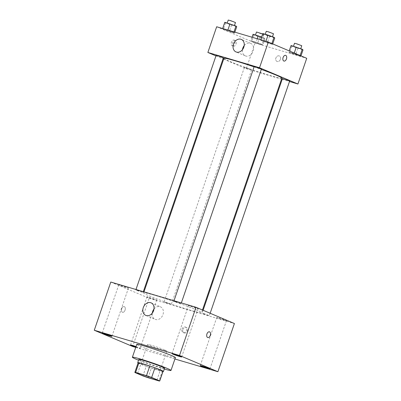 <?xml version="1.0" encoding="UTF-8"?>
<svg xmlns="http://www.w3.org/2000/svg" width="401" height="401" viewBox="0 0 401 401"><rect width="100%" height="100%" fill="white"/><g stroke="black" fill="none" stroke-linecap="round" stroke-linejoin="round"><path stroke-width="0.3" stroke-dasharray="2 1.5" d="M164.941 350.063A10.205 0.556 18.9 0 1 166.846 351.07A10.205 0.556 18.9 0 1 157.012 348.294A10.205 0.556 18.9 0 1 147.538 344.464A10.205 0.556 18.9 0 1 154.245 346.203A10.205 0.556 18.9 0 1 164.941 350.063M148.094 377.717L151.393 368.078L162.27 371.296L158.966 380.935M163.052 371.311A13.168 0.717 18.9 0 1 162.27 371.296M151.393 368.078A13.168 0.717 18.9 0 1 146.24 366.268L142.936 375.907M138.134 362.78A13.168 0.717 18.9 0 0 138.155 362.85L146.24 366.268M138.074 362.955A13.604 0.742 -161.1 0 0 158.27 370.293A13.604 0.742 -161.1 0 0 162.991 371.486M164.565 368.238A13.604 0.742 18.9 0 1 159.372 367.08A13.604 0.742 18.9 0 1 145.804 362.519A13.604 0.742 18.9 0 1 138.821 359.426M138.155 362.85L134.856 372.489M164.295 369.025A20.406 1.113 18.9 0 1 138.551 360.208M175.397 357.592A20.406 1.113 18.9 0 1 155.733 352.033A20.406 1.113 18.9 0 1 136.786 344.369M136.029 346.579A5.103 0.276 18.9 0 1 140.18 348.289A5.103 0.276 18.9 0 1 135.854 347.101M135.749 347.396L174.916 358.995M120.711 285.266A5.103 0.276 18.9 0 1 125.799 286.976A5.103 0.276 18.9 0 1 128.42 288.139A5.103 0.276 18.9 0 1 123.503 286.75A5.103 0.276 18.9 0 1 118.766 284.83A5.103 0.276 18.9 0 1 120.711 285.266M190.455 305.913A5.103 0.276 18.9 0 1 195.543 307.622A5.103 0.276 18.9 0 1 198.159 308.78A5.103 0.276 18.9 0 1 193.242 307.392A5.103 0.276 18.9 0 1 188.505 305.477A5.103 0.276 18.9 0 1 190.455 305.913M218.715 317.868A5.103 0.276 18.9 0 1 223.803 319.577A5.103 0.276 18.9 0 1 226.42 320.74A5.103 0.276 18.9 0 1 221.502 319.351A5.103 0.276 18.9 0 1 216.766 317.432A5.103 0.276 18.9 0 1 218.715 317.868M148.971 297.221A5.103 0.276 18.9 0 1 154.059 298.935A5.103 0.276 18.9 0 1 156.681 300.093A5.103 0.276 18.9 0 1 151.763 298.705A5.103 0.276 18.9 0 1 147.027 296.79A5.103 0.276 18.9 0 1 148.971 297.221M153.989 309.046A6.802 5.373 112.9 0 1 159.999 306.655A6.802 5.373 112.9 0 1 160.45 306.815A6.802 5.373 112.9 0 1 162.746 315.171A6.802 5.373 112.9 0 1 155.147 319.341A6.802 5.373 112.9 0 1 152.255 313.151M110.776 282.048L149.172 298.294L132.671 346.489M149.172 298.294L234.41 323.527M182.931 329.517A2.977 2.351 112.9 0 1 186.35 327.447A2.977 2.351 112.9 0 1 187.357 331.101A2.977 2.351 112.9 0 1 184.029 332.925A2.977 2.351 112.9 0 1 182.931 329.517M181.964 329.106A2.977 2.351 112.9 0 1 185.382 327.036A2.977 2.351 112.9 0 1 186.39 330.695A2.977 2.351 112.9 0 1 183.062 332.519A2.977 2.351 112.9 0 1 181.964 329.106M207.768 337.532L207.768 337.532A2.977 1.815 -73.5 0 1 206.871 334.163A2.977 1.815 -73.5 0 1 209.457 331.827L209.457 331.827M122.41 312.259A2.977 1.815 106.5 0 0 122.531 312.299A2.977 1.815 106.5 0 0 125.117 309.963A2.977 1.815 106.5 0 0 124.22 306.595A2.977 1.815 106.5 0 0 121.663 308.835A2.977 1.815 106.5 0 0 122.41 312.259A2.977 1.815 106.5 0 0 122.531 312.304A2.977 1.815 106.5 0 0 125.117 309.963A2.977 1.815 106.5 0 0 124.22 306.595A2.977 1.815 106.5 0 0 121.663 308.835A2.977 1.815 106.5 0 0 122.41 312.259M137.292 290.269L143.067 292.419L139.383 291.377L135.834 289.943L137.292 290.269M203.578 313.477L209.352 315.632L205.668 314.59L202.119 313.151L203.578 313.477M170.615 303.998L167.643 303.331L164.094 301.898L170.615 303.998M175.317 301.522L181.092 303.672L174.57 301.577L173.859 301.196L175.317 301.522M195.838 309.667A30.611 1.669 18.9 0 1 201.553 312.7A30.611 1.669 18.9 0 1 172.054 304.364A30.611 1.669 18.9 0 1 143.633 292.87A30.611 1.669 18.9 0 1 163.748 298.088A30.611 1.669 18.9 0 1 195.838 309.667M281.858 78.155A30.611 1.669 18.9 0 1 252.354 69.814A30.611 1.669 18.9 0 1 223.938 58.32M254.084 66.882A30.611 1.669 18.9 0 1 261.297 69.418M254.164 66.646L261.397 69.122M250.921 69.448L247.948 68.787L244.399 67.348L250.921 69.448M289.652 81.082L282.419 78.606M223.372 57.869L216.139 55.393M223.653 59.147L246.264 68.716L281.517 79.147M282.169 79.343L289.507 81.513M215.969 55.894L223.026 58.882M216.67 26.762L255.066 43.012L246.264 68.716M255.066 43.012L306.725 58.3M280.404 59.358A2.977 2.351 -67.1 0 0 279.307 55.95A2.977 2.351 -67.1 0 0 275.978 57.774A2.977 2.351 -67.1 0 0 276.986 61.428A2.977 2.351 -67.1 0 0 280.404 59.358A2.977 2.351 -67.1 0 0 279.302 55.95A2.977 2.351 -67.1 0 0 275.978 57.774A2.977 2.351 -67.1 0 0 276.986 61.428A2.977 2.351 -67.1 0 0 280.404 59.358M222.585 28.732L223.337 29.383L234.525 33.123L233.778 32.471L227.808 30.281L222.585 28.732L223.337 29.383L234.525 33.123L233.778 32.471L222.655 28.536M288.87 51.945L289.617 52.596L300.805 56.335L300.058 55.684L294.088 53.488L288.87 51.945L289.617 52.596L300.805 56.335L300.058 55.684L288.87 51.945L289.226 50.897M250.846 40.691L251.597 41.338L257.567 43.534L262.785 45.077L262.033 44.431L256.069 42.235L250.846 40.691L251.597 41.338L262.785 45.077L262.033 44.431L256.069 42.235L250.846 40.691L252.028 37.233M260.61 39.99L261.357 40.636L267.327 42.832L272.55 44.376L271.798 43.729L265.828 41.534L260.61 39.99L261.357 40.636L272.55 44.376L271.798 43.729L260.675 39.789M232.154 45.729A2.977 1.815 106.5 0 0 232.274 45.774A2.977 1.815 106.5 0 0 234.861 43.433A2.977 1.815 106.5 0 0 233.963 40.065A2.977 1.815 106.5 0 0 231.407 42.306A2.977 1.815 106.5 0 0 232.154 45.729M283.933 61.067L283.933 61.067A2.977 1.815 -73.5 0 1 283.031 57.694A2.977 1.815 -73.5 0 1 285.622 55.358L285.622 55.358M233.457 46.115A2.977 1.815 106.5 0 0 233.572 46.16A2.977 1.815 106.5 0 0 236.159 43.819A2.977 1.815 106.5 0 0 235.262 40.451A2.977 1.815 106.5 0 0 232.705 42.691A2.977 1.815 106.5 0 0 233.457 46.115M244.194 45.584A6.802 5.373 112.9 0 1 250.655 43.348A6.802 5.373 112.9 0 1 253.166 51.143A6.802 5.373 112.9 0 1 245.352 55.879A6.802 5.373 112.9 0 1 242.455 49.689M262.81 33.564L263.557 34.21L269.527 36.406L274.75 37.95M271.683 36.616L268.71 35.955L265.161 34.516L271.683 36.616M263.557 34.21L261.357 40.636M269.527 36.406L267.327 42.832M272.71 43.909L272.55 44.376M273.497 33.779L266.264 31.303M224.786 22.306L225.537 22.957L236.725 26.697M233.658 25.358L230.69 24.697L227.141 23.263L233.658 25.358M225.537 22.957L223.337 29.383M231.507 25.153L229.307 31.574M234.861 32.15L234.525 33.123M233.978 31.89L233.778 32.471M235.472 22.526L228.239 20.05M291.071 45.519L291.818 46.17L303.006 49.909M299.943 48.571L296.971 47.909L293.422 46.476L299.943 48.571M291.818 46.17L289.617 52.596M297.788 48.361L295.587 54.787M300.966 55.864L300.805 56.335M294.249 53.022L294.088 53.488M301.758 45.739L294.519 43.263M253.046 34.265L253.798 34.912L259.768 37.108L264.986 38.651L264.234 38.005L261.617 37.042M261.918 37.318L258.951 36.656L255.402 35.218L261.918 37.318M253.798 34.912L251.597 41.338M259.768 37.108L257.567 43.534M264.986 38.651L262.785 45.077M264.234 38.005L262.033 44.431M257.252 38.777L256.069 42.235M262.67 33.96L263.733 34.486L260.048 33.443L256.5 32.005M156.946 379.988L166.846 351.07M137.638 373.381L147.538 344.464M111.919 336.334L128.42 288.139M102.265 333.025L118.766 284.83M181.658 356.975L198.159 308.78M172.009 353.672L188.505 305.477M209.918 368.935L226.42 320.74M200.264 365.627L216.766 317.432M140.18 348.289L156.681 300.093M130.525 344.985L147.027 296.79M145.794 315.387L155.147 319.341M151.097 302.855L160.45 306.815M183.062 332.519L184.029 332.925M185.382 327.036L186.35 327.447M143.974 291.873L143.633 292.87M202.475 310.013L201.553 312.7M181.092 303.672L181.342 302.935M173.859 301.196L174.004 300.765M244.399 67.348L164.094 301.898M251.633 69.824L171.327 304.374M203.101 310.279L202.119 313.151M210.159 313.266L209.352 315.632M135.984 289.507L135.834 289.943M143.322 291.682L143.067 292.419M235.262 40.451L233.963 40.065M233.572 46.16L232.274 45.774M250.655 43.348L241.302 39.393M245.352 55.879L235.999 51.919M272.479 36.742L272.394 36.992M234.46 25.489L234.374 25.739M300.74 48.701L300.655 48.952M263.733 34.486L262.635 37.699"/><path stroke-width="0.6" d="M155.042 378.98A10.205 0.556 18.9 0 1 156.946 379.988A10.205 0.556 18.9 0 1 147.112 377.211A10.205 0.556 18.9 0 1 137.638 373.381A10.205 0.556 18.9 0 1 144.345 375.12A10.205 0.556 18.9 0 1 155.042 378.98M146.49 375.652L135.618 372.434A13.168 0.717 18.9 0 0 134.831 372.419A13.168 0.717 18.9 0 0 134.856 372.489L142.936 375.907A13.168 0.717 18.9 0 0 148.094 377.717L158.966 380.935A13.168 0.717 18.9 0 0 159.753 380.95A13.168 0.717 18.9 0 0 159.728 380.88L151.648 377.461A13.168 0.717 18.9 0 0 146.49 375.652L149.789 366.013L138.916 362.795L135.618 372.434M159.728 380.88L163.027 371.241L154.946 367.822L151.648 377.461M163.027 371.241A13.168 0.717 18.9 0 1 163.052 371.311L159.753 380.95M134.831 372.419L138.134 362.78A13.168 0.717 18.9 0 1 138.916 362.795M149.789 366.013A13.168 0.717 18.9 0 1 154.946 367.822M162.991 371.486A13.604 0.742 -161.1 0 0 163.463 371.451A13.604 0.742 -161.1 0 0 150.831 366.344A13.604 0.742 -161.1 0 0 137.723 362.639A13.604 0.742 -161.1 0 0 138.074 362.955M137.723 362.639L138.821 359.426A13.604 0.742 18.9 0 1 147.763 361.747A13.604 0.742 18.9 0 1 162.024 366.89A13.604 0.742 18.9 0 1 164.565 368.238L163.463 371.451M138.551 360.208A20.406 1.113 18.9 0 1 132.385 357.221A20.406 1.113 18.9 0 1 145.799 360.7A20.406 1.113 18.9 0 1 167.192 368.419A20.406 1.113 18.9 0 1 170.996 370.444A20.406 1.113 18.9 0 1 164.295 369.025M132.385 357.221L136.786 344.369A20.406 1.113 18.9 0 1 150.195 347.847A20.406 1.113 18.9 0 1 171.588 355.567A20.406 1.113 18.9 0 1 175.397 357.592L170.996 370.444M104.21 333.462A5.103 0.276 18.9 0 1 109.303 335.171A5.103 0.276 18.9 0 1 111.919 336.334A5.103 0.276 18.9 0 1 107.002 334.94A5.103 0.276 18.9 0 1 102.265 333.025A5.103 0.276 18.9 0 1 104.21 333.462M173.954 354.108A5.103 0.276 18.9 0 1 179.041 355.817A5.103 0.276 18.9 0 1 181.658 356.975A5.103 0.276 18.9 0 1 176.741 355.587A5.103 0.276 18.9 0 1 172.009 353.672A5.103 0.276 18.9 0 1 173.954 354.108M202.214 366.063A5.103 0.276 18.9 0 1 207.302 367.772A5.103 0.276 18.9 0 1 209.918 368.935A5.103 0.276 18.9 0 1 205.001 367.547A5.103 0.276 18.9 0 1 200.264 365.627A5.103 0.276 18.9 0 1 202.214 366.063M135.854 347.101A5.103 0.276 18.9 0 1 130.525 344.985A5.103 0.276 18.9 0 1 132.47 345.416A5.103 0.276 18.9 0 1 136.029 346.579M174.916 358.995L217.908 371.717L179.513 355.471L94.275 330.244L132.671 346.489L135.749 347.396M217.908 371.717L234.41 323.527L196.014 307.276L110.776 282.048L94.275 330.244M196.014 307.276L179.513 355.471M150.646 302.695A6.802 5.373 112.9 0 1 151.097 302.855A6.802 5.373 112.9 0 1 153.393 311.216A6.802 5.373 112.9 0 1 145.794 315.387A6.802 5.373 112.9 0 1 143.383 307.306A6.802 5.373 112.9 0 1 150.646 302.695M152.255 313.151A6.802 5.373 112.9 0 1 153.989 309.046M209.457 331.827A2.977 1.815 -73.5 0 1 209.573 331.868A2.977 1.815 -73.5 0 1 210.325 335.291A2.977 1.815 -73.5 0 1 207.768 337.532A2.977 1.815 -73.5 0 1 206.871 334.163A2.977 1.815 -73.5 0 1 209.457 331.827A2.977 1.815 -73.5 0 1 209.573 331.868A2.977 1.815 -73.5 0 1 210.325 335.291A2.977 1.815 -73.5 0 1 207.768 337.532M261.297 69.418A30.611 1.669 18.9 0 1 276.144 75.117A30.611 1.669 18.9 0 1 281.858 78.155L202.475 310.013M143.974 291.873L223.938 58.32A30.611 1.669 18.9 0 1 254.084 66.882M181.342 302.935L261.397 69.122L257.848 67.689L254.164 66.646L174.004 300.765M203.101 310.279L282.419 78.606L288.941 80.701L289.652 81.082L210.159 313.266M135.984 289.507L216.139 55.393L218.65 56.045L223.372 57.869L143.322 291.682M281.517 79.147L282.169 79.343M289.507 81.513L297.923 84.004L259.527 67.759L207.868 52.466L215.969 55.894M223.026 58.882L223.653 59.147M207.868 52.466L216.67 26.762L268.329 42.055L306.725 58.3L297.923 84.004M268.329 42.055L259.527 67.759M243.813 47.183A6.802 5.373 112.9 0 1 235.999 51.919A6.802 5.373 112.9 0 1 233.698 43.564A6.802 5.373 112.9 0 1 241.302 39.393A6.802 5.373 112.9 0 1 243.813 47.183M285.622 55.358A2.977 1.815 -73.5 0 1 285.738 55.398A2.977 1.815 -73.5 0 1 286.489 58.827A2.977 1.815 -73.5 0 1 283.933 61.067A2.977 1.815 -73.5 0 1 283.036 57.694A2.977 1.815 -73.5 0 1 285.622 55.358A2.977 1.815 -73.5 0 1 285.738 55.398A2.977 1.815 -73.5 0 1 286.489 58.822A2.977 1.815 -73.5 0 1 283.933 61.067M242.455 49.689A6.802 5.373 112.9 0 1 244.194 45.584M272.71 43.909L274.75 37.95L273.998 37.303L268.028 35.108L262.81 33.564L260.675 39.789M273.998 37.303L271.858 43.549M268.028 35.108L265.898 41.338M265.241 34.28L266.264 31.303L268.775 31.955L273.497 33.779L272.479 36.742M234.861 32.15L236.725 26.697L235.978 26.045L224.786 22.306L222.655 28.536M235.978 26.045L233.978 31.89M230.009 23.854L227.873 30.08M227.222 23.027L228.239 20.05L230.75 20.702L235.472 22.526L234.46 25.489M300.966 55.864L303.006 49.909L302.259 49.258L291.071 45.519L289.226 50.897M302.259 49.258L300.118 55.508M296.289 47.062L294.249 53.022M293.502 46.24L294.519 43.263L297.036 43.915L301.758 45.739L300.74 48.701M261.617 37.042L253.046 34.265L252.028 37.233M258.264 35.809L257.252 38.777M255.482 34.982L256.5 32.005L262.67 33.96"/></g></svg>
